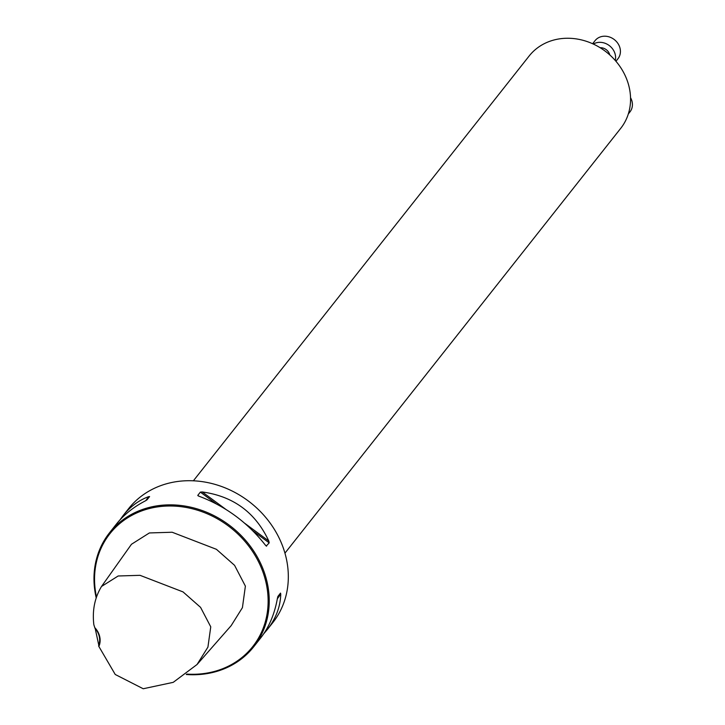 <?xml version="1.0" encoding="UTF-8"?>
<svg xmlns="http://www.w3.org/2000/svg" width="725" height="725" viewBox="0 0 725 725"><rect width="100%" height="100%" fill="white"/><g stroke="black" fill="none" stroke-linecap="round" stroke-linejoin="round"><path stroke-width="1.09" d="M284.943 553.157L620.7 128.37A58.353 50.986 -141.7 0 0 621.062 68.15A58.353 50.986 -141.7 0 0 562.817 38.461A58.353 50.986 -141.7 0 0 529.141 56.006L193.385 480.793M628.312 113.988L629.952 111.913A14.591 12.742 -141.7 0 0 630.533 97.676M600.164 47.723A8.754 7.649 38.3 0 1 609.788 54.928M615.253 60.456A14.591 12.742 -141.7 0 0 598.651 42.376A14.591 12.742 -141.7 0 0 593.331 44.053M615.951 61.272L617.963 58.725A14.591 12.742 -141.7 0 0 618.053 43.672A14.591 12.742 -141.7 0 0 603.49 36.25A14.591 12.742 -141.7 0 0 595.071 40.636L592.624 43.736M95.075 627.932L98.754 645.069A17.509 15.297 -141.7 0 0 94.966 628.249L95.075 627.932A18.234 15.932 38.3 0 1 99.117 645.857M94.966 628.249L93.842 624.723C92.166 610.414 94.73 597.663 101.518 586.471L118.166 575.985L140.034 575.324L183.035 591.908L200.571 607.369L210.757 626.844L207.921 647.135L197.046 664.508L173.23 682.343L143.224 688.75L115.239 674.486L98.663 646.111L98.754 645.069M101.518 586.471L131.47 544.267L149.377 532.947L172.151 532.241L216.422 549.314L234.574 565.337L245.385 586.126L242.422 607.659L231.175 625.63L197.046 664.508M186.796 674.087A91.024 79.542 -141.7 0 0 200.227 673.951A91.024 79.542 -141.7 0 0 266.111 582.963A91.024 79.542 -141.7 0 0 162.98 506.277A91.024 79.542 -141.7 0 0 96.452 596.784M265.522 545.318L266.619 546.124L265.477 545.245C247.678 522.535 225.493 506.177 198.913 496.181L197.789 495.374L200.354 492.121L202.248 491.958C233.359 496.226 255.544 512.584 268.803 541.031L269.192 542.871L266.22 546.061M197.952 495.719L198.84 496.154M186.252 674.495A91.903 80.303 -141.7 0 0 200.671 674.422A91.903 80.303 -141.7 0 0 253.705 646.791A91.903 80.303 -141.7 0 0 231.402 526.803A91.903 80.303 -141.7 0 0 109.502 532.812A91.903 80.303 -141.7 0 0 96.162 597.681M119.997 519.87L123.159 515.529C130.319 506.558 138.819 500.268 148.661 496.661L149.586 496.571L147.021 499.824L145.326 500.884C133.409 507.101 123.776 514.832 116.426 524.048L109.502 532.812M253.705 646.791L260.628 638.027C269.029 627.27 274.63 614.021 277.421 598.27L277.938 596.358L280.512 593.104L280.756 594.056C280.412 606.698 275.944 618.516 267.362 629.508L263.791 633.695M267.362 629.508L272.799 622.639A91.903 80.303 -141.7 0 0 250.487 502.652A91.903 80.303 -141.7 0 0 128.597 508.66L123.159 515.529M268.803 541.031L244.823 523.35M225.674 509.231L202.248 491.958M269.192 542.871L252.916 530.872M216.159 503.775L200.354 492.121M148.661 496.661L145.797 500.631M277.331 598.805L280.756 594.056M277.684 597.019L280.512 593.104"/></g></svg>
